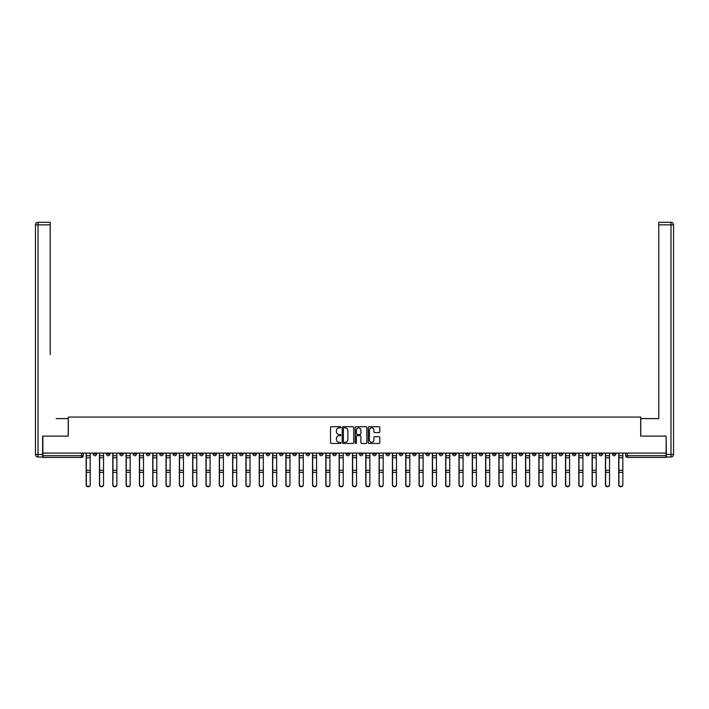 <?xml version="1.0" encoding="UTF-8"?>
<svg xmlns="http://www.w3.org/2000/svg" width="709" height="709" viewBox="0 0 709 709"><rect width="100%" height="100%" fill="white"/><g stroke="black" fill="none" stroke-linecap="round" stroke-linejoin="round"><path stroke-width="1.06" d="M340.843 427.279A0.585 0.585 0 0 0 340.258 426.694L331.36 426.694A0.842 0.842 0 0 0 330.518 427.536L330.518 442.611A0.842 0.842 0 0 0 331.36 443.453L340.258 443.453A0.585 0.585 0 0 0 340.843 442.868A0.585 0.585 0 0 0 340.258 442.283L339.106 442.283A2.685 2.685 0 0 1 336.421 439.598L336.421 438.339A2.685 2.685 0 0 1 339.106 435.663L340.258 435.663A0.585 0.585 0 0 0 340.843 435.078A0.585 0.585 0 0 0 340.258 434.484L339.106 434.484A2.685 2.685 0 0 1 336.421 431.808L336.421 430.549A2.685 2.685 0 0 1 339.106 427.873L340.258 427.873A0.585 0.585 0 0 0 340.843 427.279M532.548 453.086L532.548 454.026L535.96 454.026A1.71 1.71 0 0 1 534.258 455.727A1.71 1.71 0 0 1 532.548 454.026L532.548 453.086M452.652 453.086L452.652 454.026L456.073 454.026A1.71 1.71 0 0 1 454.363 455.727A1.71 1.71 0 0 1 452.652 454.026L452.652 453.086M439.341 453.086L439.341 454.026L442.753 454.026A1.71 1.71 0 0 1 441.051 455.727A1.71 1.71 0 0 1 439.341 454.026L439.341 453.086M359.454 453.086L359.454 454.026L362.866 454.026A1.71 1.71 0 0 1 361.156 455.727A1.71 1.71 0 0 1 359.454 454.026L359.454 453.086M346.134 453.086L346.134 454.026L349.546 454.026A1.71 1.71 0 0 1 347.844 455.727A1.71 1.71 0 0 1 346.134 454.026L346.134 453.086M332.822 453.086L332.822 454.026L336.234 454.026A1.71 1.71 0 0 1 334.524 455.727A1.71 1.71 0 0 1 332.822 454.026L332.822 453.086M306.191 453.086L306.191 454.026L309.603 454.026A1.71 1.71 0 0 1 307.901 455.727A1.71 1.71 0 0 1 306.191 454.026L306.191 453.086M279.559 454.026L279.559 453.086L279.559 454.026A1.71 1.71 0 0 0 281.269 455.727A1.71 1.71 0 0 1 279.559 454.026L282.971 454.026A1.71 1.71 0 0 1 281.269 455.727A1.71 1.71 0 0 0 282.971 454.026L282.971 453.086L282.971 454.026M266.247 454.026L266.247 453.086L266.247 454.026A1.71 1.71 0 0 0 267.949 455.727A1.71 1.71 0 0 1 266.247 454.026L269.659 454.026A1.71 1.71 0 0 1 267.949 455.727M252.927 454.026L252.927 453.086L252.927 454.026A1.71 1.71 0 0 0 254.637 455.727A1.71 1.71 0 0 1 252.927 454.026L256.348 454.026A1.71 1.71 0 0 1 254.637 455.727A1.71 1.71 0 0 0 256.348 454.026L256.348 453.086L256.348 454.026M239.615 453.086L239.615 454.026L243.027 454.026A1.71 1.71 0 0 1 241.326 455.727A1.71 1.71 0 0 1 239.615 454.026L239.615 453.086M226.304 453.086L226.304 454.026L229.716 454.026A1.71 1.71 0 0 1 228.006 455.727A1.71 1.71 0 0 1 226.304 454.026L226.304 453.086M212.984 453.086L212.984 454.026L216.396 454.026A1.71 1.71 0 0 1 214.694 455.727A1.71 1.71 0 0 1 212.984 454.026L212.984 453.086M199.672 454.026L199.672 453.086L199.672 454.026A1.71 1.71 0 0 0 201.374 455.727A1.71 1.71 0 0 1 199.672 454.026L203.084 454.026A1.71 1.71 0 0 1 201.374 455.727M173.04 454.026L173.04 453.086L173.04 454.026A1.71 1.71 0 0 0 174.742 455.727A1.71 1.71 0 0 1 173.04 454.026L176.452 454.026A1.71 1.71 0 0 1 174.742 455.727A1.71 1.71 0 0 0 176.452 454.026L176.452 453.086L176.452 454.026M159.72 454.026L159.72 453.086L159.72 454.026A1.71 1.71 0 0 0 161.43 455.727A1.71 1.71 0 0 1 159.72 454.026L163.141 454.026A1.71 1.71 0 0 1 161.43 455.727A1.71 1.71 0 0 0 163.141 454.026L163.141 453.086L163.141 454.026M146.408 454.026L146.408 453.086L146.408 454.026A1.71 1.71 0 0 0 148.119 455.727A1.71 1.71 0 0 1 146.408 454.026L149.821 454.026A1.71 1.71 0 0 1 148.119 455.727A1.71 1.71 0 0 0 149.821 454.026L149.821 453.086L149.821 454.026M133.097 454.026L133.097 453.086L133.097 454.026A1.71 1.71 0 0 0 134.799 455.727A1.71 1.71 0 0 1 133.097 454.026L136.509 454.026A1.71 1.71 0 0 1 134.799 455.727M119.777 454.026L119.777 453.086L119.777 454.026A1.71 1.71 0 0 0 121.487 455.727A1.71 1.71 0 0 1 119.777 454.026L123.189 454.026A1.71 1.71 0 0 1 121.487 455.727A1.71 1.71 0 0 0 123.189 454.026L123.189 453.086L123.189 454.026M106.465 454.026L106.465 453.086L106.465 454.026A1.71 1.71 0 0 0 108.167 455.727A1.71 1.71 0 0 1 106.465 454.026L109.877 454.026A1.71 1.71 0 0 1 108.167 455.727A1.71 1.71 0 0 0 109.877 454.026L109.877 453.086L109.877 454.026M378.987 432.605A0.842 0.842 0 0 0 379.82 431.763L379.82 427.536A0.842 0.842 0 0 0 378.987 426.694L369.097 426.694A0.842 0.842 0 0 0 368.263 427.536L368.263 442.611A0.842 0.842 0 0 0 369.097 443.453L378.987 443.453A0.842 0.842 0 0 0 379.82 442.611L379.82 437.506A0.842 0.842 0 0 0 378.987 436.664L374.751 436.664A0.842 0.842 0 0 0 373.918 437.506L373.918 440.041A2.242 2.242 0 0 1 371.676 442.283A2.242 2.242 0 0 1 369.433 440.041L369.433 430.106A2.242 2.242 0 0 1 371.676 427.873A2.242 2.242 0 0 1 373.918 430.106L373.918 431.763A0.842 0.842 0 0 0 374.751 432.605L378.987 432.605M44.756 222.289L38.011 222.289L50.215 222.289L44.756 222.289L50.215 222.289L50.215 224.85L38.011 224.85L38.011 454.451L42.62 454.451L42.62 436.097L68.312 436.097L68.312 417.06L640.688 417.06L640.688 436.097L666.123 436.097L666.123 453.086L42.877 453.086L42.877 455.727L83.245 455.727L83.245 453.086M42.877 436.097L42.877 453.086M353.764 427.536A0.842 0.842 0 0 0 352.931 426.694L343.041 426.694A0.842 0.842 0 0 0 342.208 427.536L342.208 442.611A0.842 0.842 0 0 0 343.041 443.453L352.931 443.453A0.842 0.842 0 0 0 353.764 442.611L353.764 427.536M356.069 426.694L365.959 426.694A0.842 0.842 0 0 1 366.792 427.536L366.792 442.611A0.842 0.842 0 0 1 365.959 443.453L361.723 443.453A0.842 0.842 0 0 1 360.89 442.611L360.89 436.496A0.842 0.842 0 0 0 360.048 435.663L357.247 435.663A0.842 0.842 0 0 0 356.405 436.496L356.405 442.868A0.585 0.585 0 0 1 355.821 443.453A0.585 0.585 0 0 1 355.236 442.868L355.236 427.536A0.842 0.842 0 0 1 356.069 426.694M625.755 453.086L625.755 455.727L666.123 455.727L666.123 457.438L627.456 457.438A1.71 1.71 0 0 1 625.755 455.727A1.71 1.71 0 0 0 627.456 457.438L627.456 453.086M666.123 453.086L666.123 455.727M83.245 455.727A1.71 1.71 0 0 1 81.544 457.438L42.877 457.438L42.877 455.727M615.855 453.086L615.855 454.026A1.71 1.71 0 0 1 614.145 455.727A1.71 1.71 0 0 1 612.434 454.026L615.855 454.026M612.434 453.086L612.434 454.026M602.535 454.026L602.535 453.086L602.535 454.026A1.71 1.71 0 0 1 600.833 455.727A1.71 1.71 0 0 1 599.123 454.026L602.535 454.026A1.71 1.71 0 0 1 600.833 455.727M599.123 453.086L599.123 454.026M589.223 453.086L589.223 454.026A1.71 1.71 0 0 1 587.513 455.727A1.71 1.71 0 0 1 585.811 454.026A1.71 1.71 0 0 0 587.513 455.727M585.811 453.086L585.811 454.026L589.223 454.026M575.903 453.086L575.903 454.026A1.71 1.71 0 0 1 574.201 455.727A1.71 1.71 0 0 1 572.491 454.026L575.903 454.026A1.71 1.71 0 0 1 574.201 455.727M572.491 453.086L572.491 454.026M562.591 453.086L562.591 454.026A1.71 1.71 0 0 1 560.881 455.727A1.71 1.71 0 0 1 559.179 454.026A1.71 1.71 0 0 0 560.881 455.727M559.179 453.086L559.179 454.026L562.591 454.026M549.28 453.086L549.28 454.026A1.71 1.71 0 0 1 547.57 455.727A1.71 1.71 0 0 1 545.859 454.026L549.28 454.026M545.859 453.086L545.859 454.026M535.96 453.086L535.96 454.026A1.71 1.71 0 0 1 534.258 455.727M522.648 453.086L522.648 454.026A1.71 1.71 0 0 1 520.938 455.727A1.71 1.71 0 0 1 519.227 454.026L522.648 454.026M519.227 453.086L519.227 454.026M509.328 453.086L509.328 454.026A1.71 1.71 0 0 1 507.626 455.727A1.71 1.71 0 0 1 505.916 454.026L509.328 454.026M505.916 453.086L505.916 454.026M496.016 453.086L496.016 454.026A1.71 1.71 0 0 1 494.306 455.727A1.71 1.71 0 0 1 492.604 454.026A1.71 1.71 0 0 0 494.306 455.727M492.604 453.086L492.604 454.026L496.016 454.026M482.696 453.086L482.696 454.026A1.71 1.71 0 0 1 480.994 455.727A1.71 1.71 0 0 1 479.284 454.026L482.696 454.026M479.284 453.086L479.284 454.026M469.385 453.086L469.385 454.026A1.71 1.71 0 0 1 467.674 455.727A1.71 1.71 0 0 1 465.973 454.026L469.385 454.026M465.973 453.086L465.973 454.026M456.073 453.086L456.073 454.026M442.753 453.086L442.753 454.026L442.753 453.086M429.441 453.086L429.441 454.026A1.71 1.71 0 0 1 427.731 455.727A1.71 1.71 0 0 1 426.029 454.026L429.441 454.026M426.029 453.086L426.029 454.026M416.121 453.086L416.121 454.026A1.71 1.71 0 0 1 414.419 455.727A1.71 1.71 0 0 1 412.709 454.026L416.121 454.026M412.709 453.086L412.709 454.026M402.809 453.086L402.809 454.026A1.71 1.71 0 0 1 401.099 455.727A1.71 1.71 0 0 1 399.397 454.026L402.809 454.026M399.397 453.086L399.397 454.026M389.498 453.086L389.498 454.026A1.71 1.71 0 0 1 387.788 455.727A1.71 1.71 0 0 1 386.077 454.026L389.498 454.026M386.077 453.086L386.077 454.026M376.178 453.086L376.178 454.026A1.71 1.71 0 0 1 374.476 455.727A1.71 1.71 0 0 1 372.766 454.026L376.178 454.026M372.766 453.086L372.766 454.026M362.866 453.086L362.866 454.026A1.71 1.71 0 0 1 361.156 455.727M349.546 453.086L349.546 454.026M336.234 454.026L336.234 453.086L336.234 454.026A1.71 1.71 0 0 1 334.524 455.727M322.923 453.086L322.923 454.026A1.71 1.71 0 0 1 321.212 455.727A1.71 1.71 0 0 1 319.502 454.026A1.71 1.71 0 0 0 321.212 455.727A1.71 1.71 0 0 0 322.923 454.026L319.502 454.026L319.502 453.086M309.603 454.026L309.603 453.086L309.603 454.026A1.71 1.71 0 0 1 307.901 455.727M296.291 453.086L296.291 454.026A1.71 1.71 0 0 1 294.581 455.727A1.71 1.71 0 0 1 292.879 454.026A1.71 1.71 0 0 0 294.581 455.727M292.879 453.086L292.879 454.026L296.291 454.026M269.659 453.086L269.659 454.026L269.659 453.086M243.027 454.026L243.027 453.086L243.027 454.026A1.71 1.71 0 0 1 241.326 455.727M229.716 454.026L229.716 453.086L229.716 454.026A1.71 1.71 0 0 1 228.006 455.727M216.396 454.026L216.396 453.086L216.396 454.026A1.71 1.71 0 0 1 214.694 455.727M203.084 453.086L203.084 454.026L203.084 453.086M189.773 454.026L189.773 453.086L189.773 454.026A1.71 1.71 0 0 1 188.062 455.727A1.71 1.71 0 0 1 186.352 454.026L189.773 454.026A1.71 1.71 0 0 1 188.062 455.727M186.352 453.086L186.352 454.026M136.509 453.086L136.509 454.026L136.509 453.086M96.566 453.086L96.566 454.026A1.71 1.71 0 0 1 94.855 455.727A1.71 1.71 0 0 1 93.145 454.026A1.71 1.71 0 0 0 94.855 455.727A1.71 1.71 0 0 0 96.566 454.026L96.566 453.086M93.145 453.086L93.145 454.026L96.566 454.026M343.962 427.873A0.585 0.585 0 0 0 343.378 428.458L343.378 441.689A0.585 0.585 0 0 0 343.962 442.283L345.177 442.283A2.685 2.685 0 0 0 347.862 439.598L347.862 430.549A2.685 2.685 0 0 0 345.177 427.873L343.962 427.873M360.89 430.15A2.242 2.242 0 0 0 358.648 427.908A2.242 2.242 0 0 0 356.405 430.15L356.405 433.651A0.842 0.842 0 0 0 357.247 434.484L360.048 434.484A0.842 0.842 0 0 0 360.89 433.651L360.89 430.15M86.152 453.086L86.152 484.823A1.967 1.888 180 0 0 88.2 486.711M90.247 484.522L90.247 484.823A1.967 1.888 180 0 1 88.279 486.711A1.967 1.888 180 0 1 86.321 484.823L86.321 484.522A1.967 1.888 0 0 0 88.279 486.418A1.967 1.888 0 0 0 90.247 484.522L90.247 472.362L86.321 472.362L86.321 484.522M86.321 453.086L86.321 472.362M90.247 453.086L90.247 472.362M99.464 453.086L99.464 484.823A1.967 1.888 180 0 0 101.511 486.711M112.784 453.086L112.784 484.823A1.967 1.888 180 0 0 114.831 486.711M68.224 436.097L68.224 418.602L56.108 418.602M50.215 224.85L50.215 354.589M42.62 454.451L42.62 457.013L38.011 457.013A2.561 2.561 0 0 1 35.45 454.451L35.45 224.85A2.561 2.561 0 0 1 38.011 222.289A2.561 2.561 0 0 0 35.45 224.85A2.561 2.561 0 0 1 38.011 222.289A2.561 2.561 0 0 0 35.45 224.85L38.011 224.85L38.011 222.289M652.892 418.602L658.785 418.602L658.785 222.289L670.989 222.289L658.785 222.289M640.776 436.097L640.776 418.602L658.785 418.602L658.785 354.589M666.38 454.451L670.989 454.451L670.989 224.85L673.55 224.85A2.561 2.561 0 0 0 670.989 222.289A2.561 2.561 0 0 1 673.55 224.85L673.55 454.451A2.561 2.561 0 0 1 670.989 457.013L666.38 457.013L666.123 436.097M103.558 484.522L103.558 484.823A1.967 1.888 180 0 1 101.6 486.711A1.967 1.888 180 0 1 99.632 484.823L99.632 484.522A1.967 1.888 0 0 0 101.6 486.418A1.967 1.888 0 0 0 103.558 484.522L103.558 472.362L99.632 472.362L99.632 484.522M99.632 453.086L99.632 472.362M103.558 453.086L103.558 472.362M116.879 484.522L116.879 484.823A1.967 1.888 180 0 1 114.911 486.711A1.967 1.888 180 0 1 112.953 484.823L112.953 484.522A1.967 1.888 0 0 0 114.911 486.418A1.967 1.888 0 0 0 116.879 484.522L116.879 472.362L112.953 472.362L112.953 484.522M112.953 453.086L112.953 472.362M116.879 453.086L116.879 472.362M126.096 453.086L126.096 484.823A1.967 1.888 180 0 0 128.143 486.711M139.407 453.086L139.407 484.823A1.967 1.888 180 0 0 141.454 486.711M152.727 453.086L152.727 484.823A1.967 1.888 180 0 0 154.775 486.711M130.19 484.522L130.19 484.823A1.967 1.888 180 0 1 128.232 486.711A1.967 1.888 180 0 1 126.264 484.823L126.264 484.522A1.967 1.888 0 0 0 128.232 486.418A1.967 1.888 0 0 0 130.19 484.522L130.19 472.362L126.264 472.362L126.264 484.522M126.264 453.086L126.264 472.362M130.19 453.086L130.19 472.362M143.51 484.522L143.51 484.823A1.967 1.888 180 0 1 141.543 486.711A1.967 1.888 180 0 1 139.584 484.823L139.584 484.522A1.967 1.888 0 0 0 141.543 486.418A1.967 1.888 0 0 0 143.51 484.522L143.51 472.362L139.584 472.362L139.584 484.522M139.584 453.086L139.584 472.362M143.51 453.086L143.51 472.362M156.822 484.522L156.822 484.823A1.967 1.888 180 0 1 154.863 486.711A1.967 1.888 180 0 1 152.896 484.823L152.896 484.522A1.967 1.888 0 0 0 154.863 486.418A1.967 1.888 0 0 0 156.822 484.522L156.822 472.362L152.896 472.362L152.896 484.522M152.896 453.086L152.896 472.362M156.822 453.086L156.822 472.362M166.039 453.086L166.039 484.823A1.967 1.888 180 0 0 168.086 486.711M170.133 484.522L170.133 484.823A1.967 1.888 180 0 1 168.175 486.711A1.967 1.888 180 0 1 166.207 484.823L166.207 484.522A1.967 1.888 0 0 0 168.175 486.418A1.967 1.888 0 0 0 170.133 484.522L170.133 472.362L166.207 472.362L166.207 484.522M166.207 453.086L166.207 472.362M170.133 453.086L170.133 472.362M179.359 453.086L179.359 484.823A1.967 1.888 180 0 0 181.407 486.711M183.454 484.522L183.454 484.823A1.967 1.888 180 0 1 181.486 486.711A1.967 1.888 180 0 1 179.528 484.823L179.528 484.522A1.967 1.888 0 0 0 181.486 486.418A1.967 1.888 0 0 0 183.454 484.522L183.454 472.362L179.528 472.362L179.528 484.522M179.528 453.086L179.528 472.362M183.454 453.086L183.454 472.362M192.671 453.086L192.671 484.823A1.967 1.888 180 0 0 194.718 486.711M196.765 484.522L196.765 484.823A1.967 1.888 180 0 1 194.807 486.711A1.967 1.888 180 0 1 192.839 484.823L192.839 484.522A1.967 1.888 0 0 0 194.807 486.418A1.967 1.888 0 0 0 196.765 484.522L196.765 472.362L192.839 472.362L192.839 484.522M192.839 453.086L192.839 472.362M196.765 453.086L196.765 472.362M205.982 453.086L205.982 484.823A1.967 1.888 180 0 0 208.038 486.711M210.086 484.522L210.086 484.823A1.967 1.888 180 0 1 208.118 486.711A1.967 1.888 180 0 1 206.159 484.823L206.159 484.522A1.967 1.888 0 0 0 208.118 486.418A1.967 1.888 0 0 0 210.086 484.522L210.086 472.362L206.159 472.362L206.159 484.522M206.159 453.086L206.159 472.362M210.086 453.086L210.086 472.362M219.303 453.086L219.303 484.823A1.967 1.888 180 0 0 221.35 486.711M232.614 453.086L232.614 484.823A1.967 1.888 180 0 0 234.661 486.711M245.934 453.086L245.934 484.823A1.967 1.888 180 0 0 247.982 486.711M259.246 453.086L259.246 484.823A1.967 1.888 180 0 0 261.293 486.711M272.557 453.086L272.557 484.823A1.967 1.888 180 0 0 274.613 486.711M285.878 453.086L285.878 484.823A1.967 1.888 180 0 0 287.925 486.711M223.397 484.522L223.397 484.823A1.967 1.888 180 0 1 221.438 486.711A1.967 1.888 180 0 1 219.471 484.823L219.471 484.522A1.967 1.888 0 0 0 221.438 486.418A1.967 1.888 0 0 0 223.397 484.522L223.397 472.362L219.471 472.362L219.471 484.522M219.471 453.086L219.471 472.362M223.397 453.086L223.397 472.362M236.709 484.522L236.709 484.823A1.967 1.888 180 0 1 234.75 486.711A1.967 1.888 180 0 1 232.782 484.823L232.782 484.522A1.967 1.888 0 0 0 234.75 486.418A1.967 1.888 0 0 0 236.709 484.522L236.709 472.362L232.782 472.362L232.782 484.522M232.782 453.086L232.782 472.362M236.709 453.086L236.709 472.362M250.029 484.522L250.029 484.823A1.967 1.888 180 0 1 248.061 486.711A1.967 1.888 180 0 1 246.103 484.823L246.103 484.522A1.967 1.888 0 0 0 248.061 486.418A1.967 1.888 0 0 0 250.029 484.522L250.029 472.362L246.103 472.362L246.103 484.522M246.103 453.086L246.103 472.362M250.029 453.086L250.029 472.362M263.34 484.522L263.34 484.823A1.967 1.888 180 0 1 261.382 486.711A1.967 1.888 180 0 1 259.414 484.823L259.414 484.522A1.967 1.888 0 0 0 261.382 486.418A1.967 1.888 0 0 0 263.34 484.522L263.34 472.362L259.414 472.362L259.414 484.522M259.414 453.086L259.414 472.362M263.34 453.086L263.34 472.362M276.661 484.522L276.661 484.823A1.967 1.888 180 0 1 274.693 486.711A1.967 1.888 180 0 1 272.735 484.823L272.735 484.522A1.967 1.888 0 0 0 274.693 486.418A1.967 1.888 0 0 0 276.661 484.522L276.661 472.362L272.735 472.362L272.735 484.522M272.735 453.086L272.735 472.362M276.661 453.086L276.661 472.362M289.972 484.522L289.972 484.823A1.967 1.888 180 0 1 288.014 486.711A1.967 1.888 180 0 1 286.046 484.823L286.046 484.522A1.967 1.888 0 0 0 288.014 486.418A1.967 1.888 0 0 0 289.972 484.522L289.972 472.362L286.046 472.362L286.046 484.522M286.046 453.086L286.046 472.362M289.972 453.086L289.972 472.362M299.189 453.086L299.189 484.823A1.967 1.888 180 0 0 301.236 486.711M303.292 484.522L303.292 484.823A1.967 1.888 180 0 1 301.325 486.711A1.967 1.888 180 0 1 299.358 484.823L299.358 484.522A1.967 1.888 0 0 0 301.325 486.418A1.967 1.888 0 0 0 303.292 484.522L303.292 472.362L299.358 472.362L299.358 484.522M299.358 453.086L299.358 472.362M303.292 453.086L303.292 472.362M312.509 453.086L312.509 484.823A1.967 1.888 180 0 0 314.557 486.711M316.604 484.522L316.604 484.823A1.967 1.888 180 0 1 314.636 486.711A1.967 1.888 180 0 1 312.678 484.823L312.678 484.522A1.967 1.888 0 0 0 314.636 486.418A1.967 1.888 0 0 0 316.604 484.522L316.604 472.362L312.678 472.362L312.678 484.522M312.678 453.086L312.678 472.362M316.604 453.086L316.604 472.362M325.821 453.086L325.821 484.823A1.967 1.888 180 0 0 327.868 486.711M329.915 484.522L329.915 484.823A1.967 1.888 180 0 1 327.957 486.711A1.967 1.888 180 0 1 325.989 484.823L325.989 484.522A1.967 1.888 0 0 0 327.957 486.418A1.967 1.888 0 0 0 329.915 484.522L329.915 472.362L325.989 472.362L325.989 484.522M325.989 453.086L325.989 472.362M329.915 453.086L329.915 472.362M339.132 453.086L339.132 484.823A1.967 1.888 180 0 0 341.189 486.711M343.236 484.522L343.236 484.823A1.967 1.888 180 0 1 341.268 486.711A1.967 1.888 180 0 1 339.31 484.823L339.31 484.522A1.967 1.888 0 0 0 341.268 486.418A1.967 1.888 0 0 0 343.236 484.522L343.236 472.362L339.31 472.362L339.31 484.522M339.31 453.086L339.31 472.362M343.236 453.086L343.236 472.362M352.453 453.086L352.453 484.823A1.967 1.888 180 0 0 354.5 486.711M356.547 484.522L356.547 484.823A1.967 1.888 180 0 1 354.589 486.711A1.967 1.888 180 0 1 352.621 484.823L352.621 484.522A1.967 1.888 0 0 0 354.589 486.418A1.967 1.888 0 0 0 356.547 484.522L356.547 472.362L352.621 472.362L352.621 484.522M352.621 453.086L352.621 472.362M356.547 453.086L356.547 472.362M365.764 453.086L365.764 484.823A1.967 1.888 180 0 0 367.811 486.711M369.868 484.522L369.868 484.823A1.967 1.888 180 0 1 367.9 486.711A1.967 1.888 180 0 1 365.941 484.823L365.941 484.522A1.967 1.888 0 0 0 367.9 486.418A1.967 1.888 0 0 0 369.868 484.522L369.868 472.362L365.941 472.362L365.941 484.522M365.941 453.086L365.941 472.362M369.868 453.086L369.868 472.362M379.085 453.086L379.085 484.823A1.967 1.888 180 0 0 381.132 486.711M383.179 484.522L383.179 484.823A1.967 1.888 180 0 1 381.212 486.711A1.967 1.888 180 0 1 379.253 484.823L379.253 484.522A1.967 1.888 0 0 0 381.212 486.418A1.967 1.888 0 0 0 383.179 484.522L383.179 472.362L379.253 472.362L379.253 484.522M379.253 453.086L379.253 472.362M383.179 453.086L383.179 472.362M392.396 453.086L392.396 484.823A1.967 1.888 180 0 0 394.443 486.711M396.491 484.522L396.491 484.823A1.967 1.888 180 0 1 394.532 486.711A1.967 1.888 180 0 1 392.564 484.823L392.564 484.522A1.967 1.888 0 0 0 394.532 486.418A1.967 1.888 0 0 0 396.491 484.522L396.491 472.362L392.564 472.362L392.564 484.522M392.564 453.086L392.564 472.362M396.491 453.086L396.491 472.362M405.708 453.086L405.708 484.823A1.967 1.888 180 0 0 407.764 486.711M409.811 484.522L409.811 484.823A1.967 1.888 180 0 1 407.843 486.711A1.967 1.888 180 0 1 405.885 484.823L405.885 484.522A1.967 1.888 0 0 0 407.843 486.418A1.967 1.888 0 0 0 409.811 484.522L409.811 472.362L405.885 472.362L405.885 484.522M405.885 453.086L405.885 472.362M409.811 453.086L409.811 472.362M419.028 453.086L419.028 484.823A1.967 1.888 180 0 0 421.075 486.711M423.122 484.522L423.122 484.823A1.967 1.888 180 0 1 421.164 486.711A1.967 1.888 180 0 1 419.196 484.823L419.196 484.522A1.967 1.888 0 0 0 421.164 486.418A1.967 1.888 0 0 0 423.122 484.522L423.122 472.362L419.196 472.362L419.196 484.522M419.196 453.086L419.196 472.362M423.122 453.086L423.122 472.362M432.339 453.086L432.339 484.823A1.967 1.888 180 0 0 434.387 486.711M436.443 484.522L436.443 484.823A1.967 1.888 180 0 1 434.475 486.711A1.967 1.888 180 0 1 432.517 484.823L432.517 484.522A1.967 1.888 0 0 0 434.475 486.418A1.967 1.888 0 0 0 436.443 484.522L436.443 472.362L432.517 472.362L432.517 484.522M432.517 453.086L432.517 472.362M436.443 453.086L436.443 472.362M445.66 453.086L445.66 484.823A1.967 1.888 180 0 0 447.707 486.711M449.754 484.522L449.754 484.823A1.967 1.888 180 0 1 447.787 486.711A1.967 1.888 180 0 1 445.828 484.823L445.828 484.522A1.967 1.888 0 0 0 447.787 486.418A1.967 1.888 0 0 0 449.754 484.522L449.754 472.362L445.828 472.362L445.828 484.522M445.828 453.086L445.828 472.362M449.754 453.086L449.754 472.362M458.971 453.086L458.971 484.823A1.967 1.888 180 0 0 461.018 486.711M463.066 484.522L463.066 484.823A1.967 1.888 180 0 1 461.107 486.711A1.967 1.888 180 0 1 459.14 484.823L459.14 484.522A1.967 1.888 0 0 0 461.107 486.418A1.967 1.888 0 0 0 463.066 484.522L463.066 472.362L459.14 472.362L459.14 484.522M459.14 453.086L459.14 472.362M463.066 453.086L463.066 472.362M472.291 453.086L472.291 484.823A1.967 1.888 180 0 0 474.339 486.711M476.386 484.522L476.386 484.823A1.967 1.888 180 0 1 474.418 486.711A1.967 1.888 180 0 1 472.46 484.823L472.46 484.522A1.967 1.888 0 0 0 474.418 486.418A1.967 1.888 0 0 0 476.386 484.522L476.386 472.362L472.46 472.362L472.46 484.522M472.46 453.086L472.46 472.362M476.386 453.086L476.386 472.362M485.603 453.086L485.603 484.823A1.967 1.888 180 0 0 487.65 486.711M489.697 484.522L489.697 484.823A1.967 1.888 180 0 1 487.739 486.711A1.967 1.888 180 0 1 485.771 484.823L485.771 484.522A1.967 1.888 0 0 0 487.739 486.418A1.967 1.888 0 0 0 489.697 484.522L489.697 472.362L485.771 472.362L485.771 484.522M485.771 453.086L485.771 472.362M489.697 453.086L489.697 472.362M498.914 453.086L498.914 484.823A1.967 1.888 180 0 0 500.962 486.711M503.018 484.522L503.018 484.823A1.967 1.888 180 0 1 501.05 486.711A1.967 1.888 180 0 1 499.092 484.823L499.092 484.522A1.967 1.888 0 0 0 501.05 486.418A1.967 1.888 0 0 0 503.018 484.522L503.018 472.362L499.092 472.362L499.092 484.522M499.092 453.086L499.092 472.362M503.018 453.086L503.018 472.362M512.235 453.086L512.235 484.823A1.967 1.888 180 0 0 514.282 486.711M516.329 484.522L516.329 484.823A1.967 1.888 180 0 1 514.371 486.711A1.967 1.888 180 0 1 512.403 484.823L512.403 484.522A1.967 1.888 0 0 0 514.371 486.418A1.967 1.888 0 0 0 516.329 484.522L516.329 472.362L512.403 472.362L512.403 484.522M512.403 453.086L512.403 472.362M516.329 453.086L516.329 472.362M525.546 453.086L525.546 484.823A1.967 1.888 180 0 0 527.593 486.711M529.641 484.522L529.641 484.823A1.967 1.888 180 0 1 527.682 486.711A1.967 1.888 180 0 1 525.715 484.823L525.715 484.522A1.967 1.888 0 0 0 527.682 486.418A1.967 1.888 0 0 0 529.641 484.522L529.641 472.362L525.715 472.362L525.715 484.522M525.715 453.086L525.715 472.362M529.641 453.086L529.641 472.362M538.867 453.086L538.867 484.823A1.967 1.888 180 0 0 540.914 486.711M542.961 484.522L542.961 484.823A1.967 1.888 180 0 1 540.994 486.711A1.967 1.888 180 0 1 539.035 484.823L539.035 484.522A1.967 1.888 0 0 0 540.994 486.418A1.967 1.888 0 0 0 542.961 484.522L542.961 472.362L539.035 472.362L539.035 484.522M539.035 453.086L539.035 472.362M542.961 453.086L542.961 472.362M552.178 453.086L552.178 484.823A1.967 1.888 180 0 0 554.225 486.711M556.273 484.522L556.273 484.823A1.967 1.888 180 0 1 554.314 486.711A1.967 1.888 180 0 1 552.346 484.823L552.346 484.522A1.967 1.888 0 0 0 554.314 486.418A1.967 1.888 0 0 0 556.273 484.522L556.273 472.362L552.346 472.362L552.346 484.522M552.346 453.086L552.346 472.362M556.273 453.086L556.273 472.362M565.49 453.086L565.49 484.823A1.967 1.888 180 0 0 567.546 486.711M569.593 484.522L569.593 484.823A1.967 1.888 180 0 1 567.625 486.711A1.967 1.888 180 0 1 565.667 484.823L565.667 484.522A1.967 1.888 0 0 0 567.625 486.418A1.967 1.888 0 0 0 569.593 484.522L569.593 472.362L565.667 472.362L565.667 484.522M565.667 453.086L565.667 472.362M569.593 453.086L569.593 472.362M578.81 453.086L578.81 484.823A1.967 1.888 180 0 0 580.857 486.711M582.904 484.522L582.904 484.823A1.967 1.888 180 0 1 580.946 486.711A1.967 1.888 180 0 1 578.978 484.823L578.978 484.522A1.967 1.888 0 0 0 580.946 486.418A1.967 1.888 0 0 0 582.904 484.522L582.904 472.362L578.978 472.362L578.978 484.522M578.978 453.086L578.978 472.362M582.904 453.086L582.904 472.362M592.121 453.086L592.121 484.823A1.967 1.888 180 0 0 594.169 486.711M596.216 484.522L596.216 484.823A1.967 1.888 180 0 1 594.257 486.711A1.967 1.888 180 0 1 592.29 484.823L592.29 484.522A1.967 1.888 0 0 0 594.257 486.418A1.967 1.888 0 0 0 596.216 484.522L596.216 472.362L592.29 472.362L592.29 484.522M592.29 453.086L592.29 472.362M596.216 453.086L596.216 472.362M605.442 453.086L605.442 484.823A1.967 1.888 180 0 0 607.489 486.711M609.536 484.522L609.536 484.823A1.967 1.888 180 0 1 607.569 486.711A1.967 1.888 180 0 1 605.61 484.823L605.61 484.522A1.967 1.888 0 0 0 607.569 486.418A1.967 1.888 0 0 0 609.536 484.522L609.536 472.362L605.61 472.362L605.61 484.522M605.61 453.086L605.61 472.362M609.536 453.086L609.536 472.362M618.753 453.086L618.753 484.823A1.967 1.888 180 0 0 620.8 486.711M622.848 484.522L622.848 484.823A1.967 1.888 180 0 1 620.889 486.711A1.967 1.888 180 0 1 618.922 484.823L618.922 484.522A1.967 1.888 0 0 0 620.889 486.418A1.967 1.888 0 0 0 622.848 484.522L622.848 472.362L618.922 472.362L618.922 484.522M618.922 453.086L618.922 472.362M622.848 453.086L622.848 472.362M81.544 453.086L81.544 457.438M86.152 455.727L90.247 455.727M90.247 470.306L86.321 470.306M90.247 457.792L86.321 457.792M99.464 455.727L103.558 455.727M112.784 455.727L116.879 455.727M38.011 457.013L38.011 454.451L35.45 454.451M670.989 222.289L670.989 224.85L658.785 224.85M673.55 454.451L670.989 454.451L670.989 457.013M103.558 470.306L99.632 470.306M103.558 457.792L99.632 457.792M116.879 470.306L112.953 470.306M116.879 457.792L112.953 457.792M126.096 455.727L130.19 455.727M139.407 455.727L143.51 455.727M152.727 455.727L156.822 455.727M130.19 470.306L126.264 470.306M130.19 457.792L126.264 457.792M143.51 470.306L139.584 470.306M143.51 457.792L139.584 457.792M156.822 470.306L152.896 470.306M156.822 457.792L152.896 457.792M166.039 455.727L170.133 455.727M170.133 470.306L166.207 470.306M170.133 457.792L166.207 457.792M179.359 455.727L183.454 455.727M183.454 470.306L179.528 470.306M183.454 457.792L179.528 457.792M192.671 455.727L196.765 455.727M196.765 470.306L192.839 470.306M196.765 457.792L192.839 457.792M205.982 455.727L210.086 455.727M210.086 470.306L206.159 470.306M210.086 457.792L206.159 457.792M219.303 455.727L223.397 455.727M232.614 455.727L236.709 455.727M245.934 455.727L250.029 455.727M259.246 455.727L263.34 455.727M272.557 455.727L276.661 455.727M285.878 455.727L289.972 455.727M223.397 470.306L219.471 470.306M223.397 457.792L219.471 457.792M236.709 470.306L232.782 470.306M236.709 457.792L232.782 457.792M250.029 470.306L246.103 470.306M250.029 457.792L246.103 457.792M263.34 470.306L259.414 470.306M263.34 457.792L259.414 457.792M276.661 470.306L272.735 470.306M276.661 457.792L272.735 457.792M289.972 470.306L286.046 470.306M289.972 457.792L286.046 457.792M299.189 455.727L303.292 455.727M303.292 470.306L299.358 470.306M303.292 457.792L299.358 457.792M312.509 455.727L316.604 455.727M316.604 470.306L312.678 470.306M316.604 457.792L312.678 457.792M325.821 455.727L329.915 455.727M329.915 470.306L325.989 470.306M329.915 457.792L325.989 457.792M339.132 455.727L343.236 455.727M343.236 470.306L339.31 470.306M343.236 457.792L339.31 457.792M352.453 455.727L356.547 455.727M356.547 470.306L352.621 470.306M356.547 457.792L352.621 457.792M365.764 455.727L369.868 455.727M369.868 470.306L365.941 470.306M369.868 457.792L365.941 457.792M379.085 455.727L383.179 455.727M383.179 470.306L379.253 470.306M383.179 457.792L379.253 457.792M392.396 455.727L396.491 455.727M396.491 470.306L392.564 470.306M396.491 457.792L392.564 457.792M405.708 455.727L409.811 455.727M409.811 470.306L405.885 470.306M409.811 457.792L405.885 457.792M419.028 455.727L423.122 455.727M423.122 470.306L419.196 470.306M423.122 457.792L419.196 457.792M432.339 455.727L436.443 455.727M436.443 470.306L432.517 470.306M436.443 457.792L432.517 457.792M445.66 455.727L449.754 455.727M449.754 470.306L445.828 470.306M449.754 457.792L445.828 457.792M458.971 455.727L463.066 455.727M463.066 470.306L459.14 470.306M463.066 457.792L459.14 457.792M472.291 455.727L476.386 455.727M476.386 470.306L472.46 470.306M476.386 457.792L472.46 457.792M485.603 455.727L489.697 455.727M489.697 470.306L485.771 470.306M489.697 457.792L485.771 457.792M498.914 455.727L503.018 455.727M503.018 470.306L499.092 470.306M503.018 457.792L499.092 457.792M512.235 455.727L516.329 455.727M516.329 470.306L512.403 470.306M516.329 457.792L512.403 457.792M525.546 455.727L529.641 455.727M529.641 470.306L525.715 470.306M529.641 457.792L525.715 457.792M538.867 455.727L542.961 455.727M542.961 470.306L539.035 470.306M542.961 457.792L539.035 457.792M552.178 455.727L556.273 455.727M556.273 470.306L552.346 470.306M556.273 457.792L552.346 457.792M565.49 455.727L569.593 455.727M569.593 470.306L565.667 470.306M569.593 457.792L565.667 457.792M578.81 455.727L582.904 455.727M582.904 470.306L578.978 470.306M582.904 457.792L578.978 457.792M592.121 455.727L596.216 455.727M596.216 470.306L592.29 470.306M596.216 457.792L592.29 457.792M605.442 455.727L609.536 455.727M609.536 470.306L605.61 470.306M609.536 457.792L605.61 457.792M618.753 455.727L622.848 455.727M622.848 470.306L618.922 470.306M622.848 457.792L618.922 457.792"/></g></svg>
